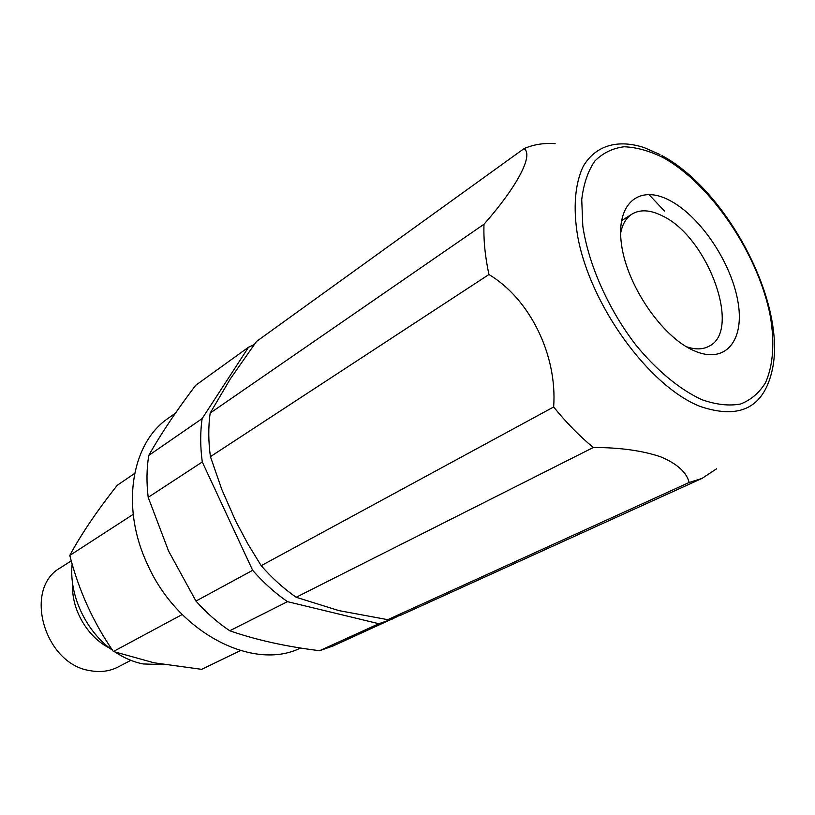 <?xml version="1.0" encoding="UTF-8"?>
<svg xmlns="http://www.w3.org/2000/svg" width="815" height="815" viewBox="0 0 815 815"><rect width="100%" height="100%" fill="white"/><g stroke="black" fill="none" stroke-linecap="round" stroke-linejoin="round"><path stroke-width="1.22" d="M148.198 497.344L168.593 551.072L195.967 601.073L252.65 570.317L202.283 461.973L148.198 497.344C146.415 482.633 146.598 468.656 148.768 455.422L202.14 418.604L248.565 347.19L195.712 385.281C176.56 410.495 160.912 433.875 148.768 455.422M300.541 648.007C253.526 671.58 177.497 632.837 147.332 564.031C120.376 506.838 131.592 442.728 168.399 418.146L175.449 413.144M524.004 148.646C533.703 154.483 518.208 185.443 483.998 224.237L210.178 413.073L230.288 378.934L256.501 341.465L524.004 148.646C533.438 144.51 543.809 142.849 555.127 143.654M488.939 274.523C529.618 298.769 557.46 354.851 553.65 406.991L261.187 565.681L247.75 543.707L235.657 520.999L221.802 489.479L210.433 456.655L488.939 274.523C485.088 256.501 483.438 239.742 483.998 224.237M593.32 447.486C619.96 447.517 642.393 450.624 660.608 456.797C677.143 463.735 686.648 472.293 689.123 482.49L387.767 619.665L338.969 610.629L296.161 597.273L593.32 447.486C579.475 436.076 566.252 422.578 553.65 406.991M669.706 200.429C700.085 216.209 730.892 261.87 737.799 300.857C745.124 340.008 725.859 364.835 694.085 350.745C662.401 337.278 627.092 285.953 621.539 244.724C615.508 203.271 639.276 184.098 669.706 200.429M620.582 233.467C622.314 224.319 626.103 217.87 631.971 214.09C640.152 209.241 650.227 209.801 662.188 215.792C707.777 236.635 742.485 331.114 708.724 346.385C702.54 349.604 695.052 349.696 686.261 346.66M130.848 660.344L118.134 666.976C109.719 671.295 100.449 672.528 90.322 670.694C44.142 664.378 22.871 588.267 60.544 567.719L71.251 560.842M109.842 648.241C87.429 637.299 71.068 609.1 72.698 584.223M163.937 664.622L143.094 663.95C133.528 662.025 124.267 658.102 115.312 652.194M112.562 650.278C85.86 631.452 68.817 594.879 72.138 563.939M78.586 540.05L85.993 528.273M134.628 473.444L117.238 485.302C96.832 511.137 81.011 534.518 69.774 555.443C78.76 590.417 93.297 622.436 113.387 651.511L154.066 662.799L201.692 669.339L240.415 650.594M113.387 651.511L182.183 614.53M69.774 555.443L133.202 514.357M716.63 468.778L702.102 478.364L689.123 482.49M648.822 194.418L664.5 211.075M210.433 456.655C208.314 441.302 208.233 426.775 210.178 413.073M296.161 597.273C283.671 588.573 272.016 578.049 261.187 565.681M702.102 478.364L401.255 614.999L387.767 619.665M396.732 616.874L333.019 645.989L319.582 650.696L378.853 623.72L287.471 601.653L229.728 630.759C256.002 639.928 285.953 646.57 319.582 650.696M229.728 630.759C217.615 622.629 206.358 612.737 195.967 601.073M202.283 461.973C200.215 446.712 200.174 432.256 202.14 418.604M248.565 347.19L254.137 344.663M392.341 619.043L378.853 623.72M287.471 601.653C275.022 593.035 263.418 582.582 252.65 570.317M662.014 155.634C727.367 190.812 786.261 302.518 772.539 368.594C764.409 407.378 740.275 419.99 700.136 406.43C649.311 386.524 590.264 305.482 577.713 236.482C572.904 207.805 574.993 183.477 583.285 166.27C595.724 145.111 618.3 139.039 644.359 147.678L659.967 154.524M702.031 399.747C680.067 389.753 656.778 370.591 635.649 344.735C608.163 308.905 588.42 264.305 582.796 226.02L581.737 199.573C583.601 183.895 587.951 171.069 594.787 161.105C602.845 152.996 612.615 148.228 624.076 146.771C636.24 147.22 649.117 150.765 662.727 157.397C711.047 183.742 758.724 254.81 770.379 316.587C774.79 343.105 773.18 365.12 765.54 382.632C759.336 392.779 751.033 399.9 740.611 403.995C729.13 406.135 716.273 404.719 702.031 399.747M631.971 214.09L621.458 220.763"/></g></svg>
